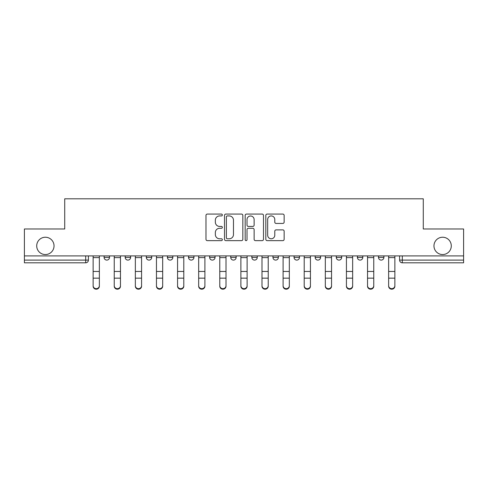 <?xml version="1.0" encoding="UTF-8"?>
<svg xmlns="http://www.w3.org/2000/svg" width="488" height="488" viewBox="0 0 488 488"><rect width="100%" height="100%" fill="white"/><g stroke="black" fill="none" stroke-linecap="round" stroke-linejoin="round"><path stroke-width="0.73" d="M222.351 215.007A0.927 0.927 0 0 0 221.424 214.073L207.309 214.073A1.33 1.33 0 0 0 205.985 215.403L205.985 239.309A1.33 1.33 0 0 0 207.309 240.639L221.424 240.639A0.927 0.927 0 0 0 222.351 239.712A0.927 0.927 0 0 0 221.424 238.778L219.594 238.778A4.252 4.252 0 0 1 215.348 234.527L215.348 232.538A4.252 4.252 0 0 1 219.594 228.286L221.424 228.286A0.927 0.927 0 0 0 222.351 227.359A0.927 0.927 0 0 0 221.424 226.426L219.594 226.426A4.252 4.252 0 0 1 215.348 222.18L215.348 220.186A4.252 4.252 0 0 1 219.594 215.934L221.424 215.934A0.927 0.927 0 0 0 222.351 215.007M433.966 245.897A8.662 8.662 0 0 0 442.628 254.553A8.662 8.662 0 0 0 451.29 245.897A8.662 8.662 0 0 0 442.628 237.235A8.662 8.662 0 0 0 433.966 245.897M36.71 245.897A8.662 8.662 0 0 0 45.372 254.553A8.662 8.662 0 0 0 54.034 245.897A8.662 8.662 0 0 0 45.372 237.235A8.662 8.662 0 0 0 36.71 245.897M315.169 255.907L315.169 257.396L320.585 257.396A2.708 2.708 0 0 1 317.877 260.104A2.708 2.708 0 0 1 315.169 257.396L315.169 255.907M294.063 255.907L294.063 257.396L299.473 257.396A2.708 2.708 0 0 1 296.771 260.104A2.708 2.708 0 0 1 294.063 257.396L294.063 255.907M188.527 257.396L188.527 255.907L188.527 257.396A2.708 2.708 0 0 0 191.229 260.104A2.708 2.708 0 0 1 188.527 257.396L193.937 257.396A2.708 2.708 0 0 1 191.229 260.104M146.308 255.907L146.308 257.396L151.719 257.396A2.708 2.708 0 0 1 149.017 260.104A2.708 2.708 0 0 1 146.308 257.396L146.308 255.907M125.203 257.396L125.203 255.907L125.203 257.396A2.708 2.708 0 0 0 127.911 260.104A2.708 2.708 0 0 1 125.203 257.396L130.613 257.396A2.708 2.708 0 0 1 127.911 260.104A2.708 2.708 0 0 0 130.613 257.396A2.708 2.708 0 0 1 127.911 260.104M104.097 257.396L104.097 255.907L104.097 257.396A2.708 2.708 0 0 0 106.799 260.104A2.708 2.708 0 0 1 104.097 257.396L109.507 257.396A2.708 2.708 0 0 1 106.799 260.104A2.708 2.708 0 0 0 109.507 257.396A2.708 2.708 0 0 1 106.799 260.104M282.814 223.437A1.33 1.33 0 0 0 284.144 222.113L284.144 215.403A1.33 1.33 0 0 0 282.814 214.073L267.143 214.073A1.33 1.33 0 0 0 265.814 215.403L265.814 239.309A1.33 1.33 0 0 0 267.143 240.639L282.814 240.639A1.33 1.33 0 0 0 284.144 239.309L284.144 231.208A1.33 1.33 0 0 0 282.814 229.879L276.104 229.879A1.33 1.33 0 0 0 274.781 231.208L274.781 235.228A3.55 3.55 0 0 1 271.224 238.778A3.55 3.55 0 0 1 267.674 235.228L267.674 219.49A3.55 3.55 0 0 1 271.224 215.934A3.55 3.55 0 0 1 274.781 219.49L274.781 222.113A1.33 1.33 0 0 0 276.104 223.437L282.814 223.437M24.4 255.907L24.4 228.982L64.721 228.982L64.721 198.805L423.279 198.805L423.279 228.982L463.6 228.982L463.6 255.907L24.4 255.907L24.4 260.104L88.401 260.104L88.401 255.907M242.835 215.403A1.33 1.33 0 0 0 241.511 214.073L225.84 214.073A1.33 1.33 0 0 0 224.511 215.403L224.511 239.309A1.33 1.33 0 0 0 225.84 240.639L241.511 240.639A1.33 1.33 0 0 0 242.835 239.309L242.835 215.403M246.489 214.073L262.16 214.073A1.33 1.33 0 0 1 263.489 215.403L263.489 239.309A1.33 1.33 0 0 1 262.16 240.639L255.456 240.639A1.33 1.33 0 0 1 254.126 239.309L254.126 229.616A1.33 1.33 0 0 0 252.796 228.286L248.349 228.286A1.33 1.33 0 0 0 247.019 229.616L247.019 239.712A0.927 0.927 0 0 1 246.092 240.639A0.927 0.927 0 0 1 245.165 239.712L245.165 215.403A1.33 1.33 0 0 1 246.489 214.073M399.599 255.907L399.599 260.104L463.6 260.104L463.6 262.806L402.307 262.806A2.708 2.708 0 0 1 399.599 260.104M463.6 255.907L463.6 260.104M88.401 260.104A2.708 2.708 0 0 1 85.693 262.806A2.708 2.708 0 0 0 88.401 260.104A2.708 2.708 0 0 1 85.693 262.806L24.4 262.806L24.4 260.104M383.904 255.907L383.904 257.396A2.708 2.708 0 0 1 381.201 260.104A2.708 2.708 0 0 1 378.493 257.396A2.708 2.708 0 0 0 381.201 260.104M378.493 255.907L378.493 257.396L383.904 257.396M362.798 255.907L362.798 257.396A2.708 2.708 0 0 1 360.089 260.104A2.708 2.708 0 0 1 357.387 257.396L362.798 257.396L362.798 255.907M357.387 255.907L357.387 257.396M341.691 255.907L341.691 257.396A2.708 2.708 0 0 1 338.983 260.104A2.708 2.708 0 0 1 336.281 257.396L341.691 257.396A2.708 2.708 0 0 1 338.983 260.104A2.708 2.708 0 0 0 341.691 257.396L341.691 255.907M336.281 255.907L336.281 257.396M320.585 255.907L320.585 257.396M299.473 255.907L299.473 257.396L299.473 255.907M278.367 255.907L278.367 257.396A2.708 2.708 0 0 1 275.659 260.104A2.708 2.708 0 0 1 272.957 257.396L278.367 257.396L278.367 255.907M272.957 255.907L272.957 257.396M257.261 255.907L257.261 257.396A2.708 2.708 0 0 1 254.553 260.104A2.708 2.708 0 0 1 251.851 257.396L257.261 257.396M251.851 255.907L251.851 257.396M236.149 255.907L236.149 257.396A2.708 2.708 0 0 1 233.447 260.104A2.708 2.708 0 0 1 230.739 257.396L236.149 257.396M230.739 255.907L230.739 257.396M215.043 255.907L215.043 257.396A2.708 2.708 0 0 1 212.341 260.104A2.708 2.708 0 0 1 209.633 257.396L215.043 257.396A2.708 2.708 0 0 1 212.341 260.104A2.708 2.708 0 0 0 215.043 257.396M209.633 255.907L209.633 257.396M193.937 255.907L193.937 257.396M172.831 255.907L172.831 257.396A2.708 2.708 0 0 1 170.123 260.104A2.708 2.708 0 0 1 167.414 257.396L172.831 257.396A2.708 2.708 0 0 1 170.123 260.104A2.708 2.708 0 0 0 172.831 257.396L172.831 255.907M167.414 255.907L167.414 257.396M151.719 255.907L151.719 257.396L151.719 255.907M130.613 255.907L130.613 257.396L130.613 255.907M109.507 255.907L109.507 257.396L109.507 255.907M227.298 215.934A0.927 0.927 0 0 0 226.371 216.867L226.371 237.851A0.927 0.927 0 0 0 227.298 238.778L229.226 238.778A4.252 4.252 0 0 0 233.477 234.527L233.477 220.186A4.252 4.252 0 0 0 229.226 215.934L227.298 215.934M254.126 219.557A3.55 3.55 0 0 0 250.576 216.001A3.55 3.55 0 0 0 247.019 219.557L247.019 225.102A1.33 1.33 0 0 0 248.349 226.426L252.796 226.426A1.33 1.33 0 0 0 254.126 225.102L254.126 219.557M93.135 286.218L93.135 285.7A3.111 2.971 0 0 0 96.246 288.67A3.111 2.971 0 0 0 99.357 285.7L99.357 286.218A3.111 2.971 180 0 1 96.246 289.195A3.111 2.971 180 0 1 93.135 286.218L93.135 278.678M93.135 255.907L93.135 285.7M99.357 255.907L99.357 285.7M114.241 286.218L114.241 285.7A3.111 2.971 0 0 0 117.352 288.67A3.111 2.971 0 0 0 120.469 285.7L120.469 286.218A3.111 2.971 180 0 1 117.352 289.195A3.111 2.971 180 0 1 114.241 286.218L114.241 278.678M135.353 286.218L135.353 285.7A3.111 2.971 0 0 0 138.464 288.67A3.111 2.971 0 0 0 141.575 285.7L141.575 286.218A3.111 2.971 180 0 1 138.464 289.195A3.111 2.971 180 0 1 135.353 286.218L135.353 278.678M114.241 255.907L114.241 285.7M120.469 255.907L120.469 285.7M135.353 255.907L135.353 285.7M141.575 255.907L141.575 285.7M156.459 286.218L156.459 285.7A3.111 2.971 0 0 0 159.57 288.67A3.111 2.971 0 0 0 162.681 285.7L162.681 286.218A3.111 2.971 180 0 1 159.57 289.195A3.111 2.971 180 0 1 156.459 286.218L156.459 278.678M177.565 286.218L177.565 285.7A3.111 2.971 0 0 0 180.676 288.67A3.111 2.971 0 0 0 183.787 285.7L183.787 286.218A3.111 2.971 180 0 1 180.676 289.195A3.111 2.971 180 0 1 177.565 286.218L177.565 278.678M198.671 286.218L198.671 285.7A3.111 2.971 0 0 0 201.782 288.67A3.111 2.971 0 0 0 204.899 285.7L204.899 286.218A3.111 2.971 180 0 1 201.782 289.195A3.111 2.971 180 0 1 198.671 286.218L198.671 278.678M156.459 255.907L156.459 285.7M162.681 255.907L162.681 285.7M177.565 255.907L177.565 285.7M183.787 255.907L183.787 285.7M198.671 255.907L198.671 285.7M204.899 255.907L204.899 285.7M219.783 286.218L219.783 285.7A3.111 2.971 0 0 0 222.894 288.67A3.111 2.971 0 0 0 226.005 285.7L226.005 286.218A3.111 2.971 180 0 1 222.894 289.195A3.111 2.971 180 0 1 219.783 286.218L219.783 278.678M219.783 255.907L219.783 285.7M226.005 255.907L226.005 285.7M240.889 286.218L240.889 285.7A3.111 2.971 0 0 0 244 288.67A3.111 2.971 0 0 0 247.111 285.7L247.111 286.218A3.111 2.971 180 0 1 244 289.195A3.111 2.971 180 0 1 240.889 286.218L240.889 278.678M240.889 255.907L240.889 285.7M247.111 255.907L247.111 285.7M261.995 286.218L261.995 285.7A3.111 2.971 0 0 0 265.106 288.67A3.111 2.971 0 0 0 268.217 285.7L268.217 286.218A3.111 2.971 180 0 1 265.106 289.195A3.111 2.971 180 0 1 261.995 286.218L261.995 278.678M261.995 255.907L261.995 285.7M268.217 255.907L268.217 285.7M283.101 286.218L283.101 285.7A3.111 2.971 0 0 0 286.218 288.67A3.111 2.971 0 0 0 289.329 285.7L289.329 286.218A3.111 2.971 180 0 1 286.218 289.195A3.111 2.971 180 0 1 283.101 286.218L283.101 278.678M283.101 255.907L283.101 285.7M289.329 255.907L289.329 285.7M304.213 286.218L304.213 285.7A3.111 2.971 0 0 0 307.324 288.67A3.111 2.971 0 0 0 310.435 285.7L310.435 286.218A3.111 2.971 180 0 1 307.324 289.195A3.111 2.971 180 0 1 304.213 286.218L304.213 278.678M304.213 255.907L304.213 285.7M310.435 255.907L310.435 285.7M325.319 286.218L325.319 285.7A3.111 2.971 0 0 0 328.43 288.67A3.111 2.971 0 0 0 331.541 285.7L331.541 286.218A3.111 2.971 180 0 1 328.43 289.195A3.111 2.971 180 0 1 325.319 286.218L325.319 278.678M325.319 255.907L325.319 285.7M331.541 255.907L331.541 285.7M346.425 286.218L346.425 285.7A3.111 2.971 0 0 0 349.536 288.67A3.111 2.971 0 0 0 352.647 285.7L352.647 286.218A3.111 2.971 180 0 1 349.536 289.195A3.111 2.971 180 0 1 346.425 286.218L346.425 278.678M346.425 255.907L346.425 285.7M352.647 255.907L352.647 285.7M367.531 286.218L367.531 285.7A3.111 2.971 0 0 0 370.648 288.67A3.111 2.971 0 0 0 373.759 285.7L373.759 286.218A3.111 2.971 180 0 1 370.648 289.195A3.111 2.971 180 0 1 367.531 286.218L367.531 278.678M367.531 255.907L367.531 285.7M373.759 255.907L373.759 285.7M388.643 286.218L388.643 285.7A3.111 2.971 0 0 0 391.754 288.67A3.111 2.971 0 0 0 394.865 285.7L394.865 286.218A3.111 2.971 180 0 1 391.754 289.195A3.111 2.971 180 0 1 388.643 286.218L388.643 278.678M388.643 255.907L388.643 285.7M394.865 255.907L394.865 285.7M85.693 255.907L85.693 262.806M402.307 255.907L402.307 262.806M99.357 257.603L93.135 257.603M99.357 271.456L93.135 271.456M99.357 278.154L93.135 278.154M120.469 257.603L114.241 257.603M120.469 271.456L114.241 271.456M120.469 278.154L114.241 278.154M141.575 257.603L135.353 257.603M141.575 271.456L135.353 271.456M141.575 278.154L135.353 278.154M162.681 257.603L156.459 257.603M162.681 271.456L156.459 271.456M162.681 278.154L156.459 278.154M183.787 257.603L177.565 257.603M183.787 271.456L177.565 271.456M183.787 278.154L177.565 278.154M204.899 257.603L198.671 257.603M204.899 271.456L198.671 271.456M204.899 278.154L198.671 278.154M226.005 257.603L219.783 257.603M226.005 271.456L219.783 271.456M226.005 278.154L219.783 278.154M247.111 257.603L240.889 257.603M247.111 271.456L240.889 271.456M247.111 278.154L240.889 278.154M268.217 257.603L261.995 257.603M268.217 271.456L261.995 271.456M268.217 278.154L261.995 278.154M289.329 257.603L283.101 257.603M289.329 271.456L283.101 271.456M289.329 278.154L283.101 278.154M310.435 257.603L304.213 257.603M310.435 271.456L304.213 271.456M310.435 278.154L304.213 278.154M331.541 257.603L325.319 257.603M331.541 271.456L325.319 271.456M331.541 278.154L325.319 278.154M352.647 257.603L346.425 257.603M352.647 271.456L346.425 271.456M352.647 278.154L346.425 278.154M373.759 257.603L367.531 257.603M373.759 271.456L367.531 271.456M373.759 278.154L367.531 278.154M394.865 257.603L388.643 257.603M394.865 271.456L388.643 271.456M394.865 278.154L388.643 278.154"/></g></svg>
